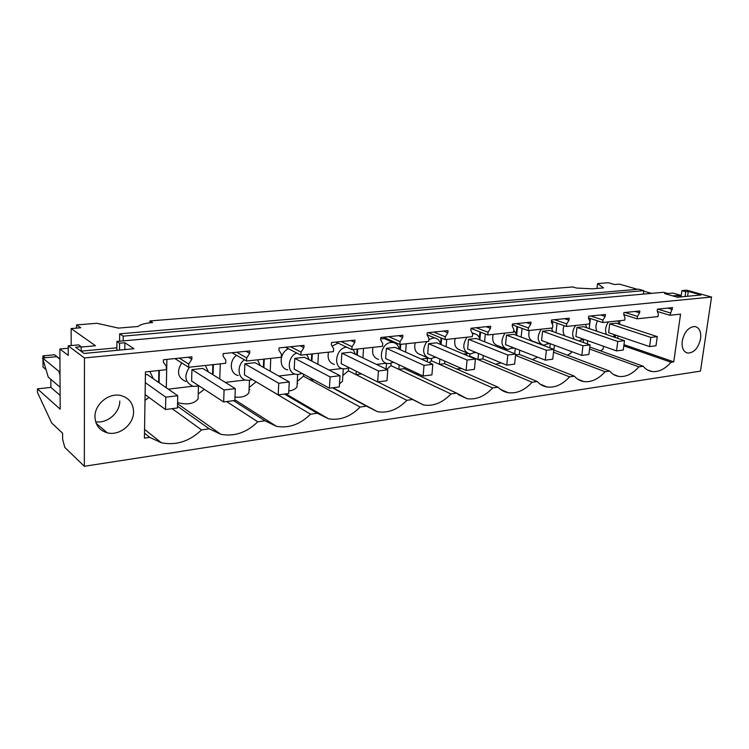 <?xml version="1.0" encoding="UTF-8"?>
<svg xmlns="http://www.w3.org/2000/svg" width="749" height="749" viewBox="0 0 749 749"><rect width="100%" height="100%" fill="white"/><g stroke="black" fill="none" stroke-linecap="round" stroke-linejoin="round"><path stroke-width="1.12" d="M76.567 328.118L76.557 324.907L96.921 323.287L118.445 328.099L138.237 326.461L139.099 325.74C141.655 324.148 146.167 323.081 152.637 322.519L149.959 320.928L149.931 322.791M249.071 389.686L249.857 389.508M297.166 383.591L297.784 383.469M68.225 348.238L59.883 348.997L60.182 409.188L37.45 388.871L37.487 392.476L51.69 422.998L62.616 433.268L62.644 439.345L64.817 447.434L84.347 466.281L700.465 371.13L711.55 297.035L686.749 290.181L681.927 290.621L685.719 291.67L685.026 296.51M76.557 324.907L80.723 327.781L71.146 328.558L71.183 345.561M681.131 296.258L678.107 295.396L672.752 295.902M681.244 295.452L672.836 293.084L667.265 293.589M651.443 293.365L643.728 291.136M637.399 289.311L619.432 284.133L614.536 284.526L608.3 282.719L597.552 283.571L596.962 288.459M149.959 320.928L572.873 286.951L576.468 288.047L592.553 288.824L603.563 287.906L597.552 283.571M81.173 347.059L95.479 345.748L71.146 328.558M84.347 466.281L84.45 357.956L68.215 345.832L68.243 355.41L59.883 348.997M116.863 347.808L81.173 351.141M84.45 357.956L711.55 297.035M133.575 411.819C133.238 403.299 129.025 397.878 120.926 395.556C109.082 392.429 94.58 404.17 94.964 416.8C95.385 425.123 99.477 430.46 107.229 432.8C119.269 436.18 133.837 424.44 133.575 411.819M623.823 345.86L671.038 362.235L673.744 361.842L680.56 314.131L669.906 315.282L672.555 307.624L657.444 309.168L657.191 311.022L658.371 314.159L658.034 316.565L637.137 318.821L623.739 314.58M671.048 362.235C664.906 369.201 658.521 372.29 651.873 371.504C648.465 370.942 645.582 369.191 643.232 366.242L638.888 366.87C632.446 374.088 625.705 377.262 618.655 376.401C615.135 375.811 612.139 374.032 609.677 371.083L605.108 371.738C598.329 379.228 591.195 382.496 583.696 381.55C580.072 380.913 576.964 379.125 574.38 376.167L569.568 376.859C562.433 384.649 554.869 388.019 546.873 386.961C543.137 386.287 539.917 384.471 537.211 381.522L532.146 382.252C524.609 390.369 516.567 393.834 508.028 392.654C504.18 391.942 500.847 390.117 498.019 387.167L492.673 387.945C484.697 396.408 476.13 399.975 466.983 398.665L456.628 393.141L450.973 393.955C442.509 402.803 433.362 406.482 423.531 405.003L412.849 399.451L406.866 400.312C397.85 409.581 388.048 413.382 377.468 411.707L366.476 406.136L360.129 407.044C350.504 416.781 339.962 420.704 328.53 418.803L317.258 413.223L310.517 414.197C300.199 424.449 288.833 428.494 276.428 426.321L264.94 420.769L257.768 421.799C246.655 432.632 234.343 436.798 220.843 434.298L209.214 428.803L201.565 429.898C189.544 441.386 176.155 445.683 161.4 442.781L149.725 437.369L144.417 438.137L145.446 371.944L166.315 369.688L166.381 366.43L163.394 362.263L163.441 359.745L191.894 356.833L191.819 359.314L188.711 364.051L188.626 367.272L174.882 358.574M637.137 318.821L637.465 316.387L639.59 312.857L639.833 310.975L623.954 312.605L623.711 314.505L624.984 317.707L624.666 320.169L602.683 322.547L602.992 320.048L605.192 316.424L605.426 314.496L588.714 316.209L588.48 318.156L589.856 321.443L589.557 323.961L566.403 326.461L566.703 323.896L568.978 320.179L569.203 318.203L551.582 320.01L551.358 322.004L552.865 325.366L552.565 327.959L528.157 330.599L528.438 327.968L530.788 324.139L531.013 322.117L512.41 324.017L512.204 326.068L513.833 329.513L513.552 332.172L487.777 334.962L488.039 332.256L490.473 328.324L490.679 326.246L471.027 328.259L470.831 330.365L472.6 333.895L472.347 336.629L445.075 339.569L445.318 336.797L447.846 332.753L448.033 330.609L427.22 332.743L427.042 334.906L428.971 338.529L428.737 341.338L399.854 344.456L400.069 341.6L402.7 337.434L402.868 335.234L380.801 337.49L380.642 339.718L382.739 343.445L382.524 346.328L351.871 349.643L352.058 346.703L354.801 342.405L354.942 340.14L331.498 342.536L331.367 344.84L333.651 348.659L333.474 351.627L300.873 355.148L301.032 352.124L303.888 347.686L304.01 345.355L279.059 347.911L278.946 350.27L281.437 354.202L281.296 357.264L246.571 361.018L246.702 357.891L249.67 353.313L249.773 350.906L223.155 353.631L223.071 356.075L225.805 360.119L225.692 363.274L188.626 367.272M682.227 341.048C684.399 331.732 688.64 326.892 694.96 326.517C699.416 327.688 701.289 331.732 700.596 338.679C698.414 347.976 694.154 352.779 687.807 353.107C683.444 351.955 681.581 347.939 682.227 341.048M37.45 388.871L50.876 387.383L60.117 395.369M50.82 379.359L50.876 387.383M60.07 387.196L48.282 377.206L42.581 357.994L56.69 356.655L59.929 359.211M116.844 350.345L116.919 341.45L663.52 292.279L667.303 293.346L667.162 294.31M191.819 359.314L188.383 357.189M68.215 345.832L78.682 344.886L81.173 346.712L75.612 347.218L84.057 353.453L133.921 348.725L124.868 342.733L124.802 349.586M119.606 341.207L119.671 333.829L638.766 289.198L643.794 290.64L643.335 294.095M123.173 340.889L123.22 336.142L643.794 290.64M119.671 333.829L123.22 336.142M177.738 395.697L165.772 397.167L165.52 409.525L177.447 407.971L177.738 395.697L147.178 374.519L145.409 374.715M667.303 293.346L664.644 293.589L677.424 297.231L701.101 294.984L688.284 291.436L685.719 291.67M116.919 341.45L119.559 343.22L124.868 342.733M669.906 315.282L657.36 311.472M602.683 322.547L588.508 317.857M566.403 326.461L551.442 321.265M528.157 330.599L512.335 324.804M487.777 334.962L470.999 328.465M445.075 339.569L428.231 332.64M399.854 344.456L383.432 337.219M351.871 349.643L335.955 342.087M300.873 355.148L285.566 347.246M246.571 361.018L231.984 352.723M188.711 364.051L179.264 358.125M149.725 437.369L144.491 433.175M145.006 400.322L149.023 397.457M172.13 408.664L201.565 429.898M144.95 403.926L144.997 400.884M209.214 428.803L177.494 406.248M95.647 421.753C107.219 423.822 120.018 412.746 119.765 401.071M60.014 375.268L58.843 371.261L59.995 371.139M42.581 357.994L58.843 371.261M119.559 343.22L119.494 350.092M81.173 346.712L81.173 351.328M149.875 371.467L153.339 378.788M158.638 382.458L158.863 370.493M159.34 370.437L159.106 382.786M166.896 359.389L166.306 387.776M649.58 346.59L655.993 345.757L657.257 336.619L616.09 323.147L609.723 323.849L608.609 332.706L649.58 346.59L650.834 337.415L609.723 323.849M606.493 334.513C604.78 330.44 605.445 326.236 608.506 321.911M617.822 320.909L618.992 324.102M615.266 334.962L612.794 336.666M596.906 331.236C595.446 328.156 595.652 324.682 597.505 320.834M681.927 290.621L681.038 296.885M678.107 295.396L677.854 297.194M672.302 309.459L667.78 308.111M613.712 336.189L614.723 336.067L614.817 335.374M670.243 312.904L657.762 309.14M615.519 335.046L615.21 337.481M590.427 318.484L589.201 328.605M587.731 340.683L587.338 343.922M589.819 347.03L643.232 366.242M589.566 349.025L638.888 366.87M600.445 350.85L603.114 349.09L603.422 346.618M673.744 361.842L623.983 344.652M617.728 338.342L618.037 335.898M619.535 324.28L620.003 320.675M688.284 291.436L687.591 296.267M586.71 327.753L585.456 324.439M583.668 339.25L583.284 342.471M223.661 401.96L234.849 400.509L235.289 388.609L202.773 368.424L191.922 369.613L191.613 381.044L223.661 401.96L224.082 389.986L191.922 369.613M199.253 386.025L193.27 386.39C184.928 382.486 183.655 376.082 189.469 367.188M205.338 365.475L208.456 371.953M185.874 381.513C177.766 377.814 176.38 371.607 181.717 362.9M249.67 353.313L246.018 351.29M246.702 357.891L236.665 352.245M212.538 374.491L212.847 364.66M213.362 364.604L213.044 374.8M220.281 363.855L219.766 378.975M198.429 393.834L204.308 389.33M226.619 401.576L257.768 421.799M177.579 402.588C187.269 405.106 194.113 403.87 198.101 398.871L198.448 386.269M264.94 420.769L233.585 400.668M168.3 389.152L192.727 386.25M278.188 394.873L288.683 393.506L289.273 381.953L255.081 362.694L244.867 363.817L244.427 374.921L278.188 394.873L278.75 383.254L244.867 363.817M252.226 379.528L249.295 380.314L246.112 380.174C237.695 378.807 236.506 365.325 244.408 359.782M257.534 359.829L260.324 365.652M238.304 375.511C229.952 374.135 228.745 360.793 236.572 355.335M303.888 347.686L300.059 345.757M301.032 352.124L290.518 346.731M263.358 367.356L263.723 359.164M263.077 385.941L255.961 381.737M264.266 359.108L263.891 367.656M310.517 414.197L263.348 386.1M270.782 358.397L270.202 371.214M249.155 387.495L255.961 381.934M234.971 397.092C241.833 397.7 246.487 396.24 248.949 392.691L249.145 387.729M317.258 413.223L284.47 394.058M225.262 382.383L245.4 379.986M329.42 388.216L339.297 386.933L339.999 375.708L304.394 357.292L294.76 358.35L294.207 369.154L329.42 388.216L330.103 376.925L294.76 358.35M302.053 373.405L298.72 374.416L295.883 374.303C286.689 372.955 287.26 356.796 296.716 353.004M306.744 354.511L309.253 359.81M287.728 369.837C278.591 368.489 279.124 352.498 288.515 348.762M354.801 342.405L350.822 340.561M352.058 346.703L341.132 341.553M311.35 360.896L311.734 353.977M310.957 378.217L310.844 380.23L303.439 376.195L303.542 374.21M312.305 353.912L311.902 361.177M360.129 407.044L310.844 380.23L313.953 379.846M318.465 353.247L317.838 364.248M297.287 381.363L303.439 376.195M288.814 390.941C292.822 390.463 295.546 389.087 297.007 386.84L297.241 382.187M366.476 406.136L332.472 387.813M278.74 376.026L295.05 374.079M377.655 381.943L386.961 380.735L387.767 369.819L350.963 352.199L341.853 353.191L341.198 363.705L377.655 381.943L378.442 370.97L341.853 353.191M349.025 367.619L345.383 368.845L342.855 368.751C332.593 367.338 335.955 347.892 346.637 347.152M353.21 349.493L355.466 354.352M334.4 364.473C329.195 362.778 327.229 358.677 328.493 352.161M332.116 346.094L338.108 343.108M402.7 337.434L398.599 335.674M400.069 341.6L388.787 336.676M356.739 354.96L357.133 349.071M356.243 371.232L356.018 374.64L348.36 370.774L348.547 367.871M357.722 349.006L357.31 355.232M406.866 400.312L356.018 374.64L361.655 373.938M363.555 348.379L362.9 357.919M342.836 375.549L348.36 370.774M339.494 383.825L342.471 381.278L342.742 376.944M412.849 399.451L377.814 381.924M329.045 370.043L341.937 368.508M423.138 376.035L431.92 374.893L432.828 364.267L394.995 347.367L386.381 348.313L385.632 358.556L423.138 376.035L424.018 365.353L386.381 348.313M393.365 362.16L389.527 363.574L387.252 363.499C377.393 362.226 380.876 342.958 391.1 342.433L393.197 342.499C396.455 343.248 398.459 345.495 399.198 349.249M378.545 359.398C373.564 357.779 371.71 353.771 372.993 347.358M380.698 338.876L384.406 338.623L387.336 339.915M447.846 332.753L443.651 331.058M445.318 336.797L433.746 332.069M399.732 349.483L400.116 344.428M399.151 364.857L398.805 369.341L390.941 365.634L391.118 363.218M400.724 344.362L400.312 349.746M450.973 393.955L398.805 369.341L404.301 368.658L404.413 367.3M406.248 343.763L405.593 352.105M386.83 369.369L390.941 365.634M456.628 393.141L404.301 368.658M376.447 364.398L386.269 363.237M392.888 362.45L393.759 362.347M466.103 370.446L474.407 369.369L475.39 359.024L436.714 342.799L428.54 343.697L427.716 353.678L466.103 370.446L467.067 360.054L428.54 343.697M435.319 357.001L431.34 358.584L429.289 358.518C422.717 355.335 421.902 349.68 426.836 341.544M428.877 339.662L433.081 337.977L434.972 338.033C438.034 338.717 439.925 340.851 440.637 344.446M426.621 357.339L420.367 354.577C415.592 353.032 413.86 349.109 415.152 342.808M427.07 334.597L428.503 335.355M490.473 328.324L486.195 326.704M488.039 332.256L476.233 327.725M440.534 343.941L441.058 337.921M439.85 358.977L439.391 364.323L431.34 360.746L431.527 358.556M441.657 338.164L441.095 344.643M492.673 387.945L439.391 364.323L444.606 363.677L444.831 361.149M446.741 339.391L446.095 346.74M429.355 362.722L431.34 360.746M415.124 373.723L419.009 374.107M498.019 387.167L444.606 363.677M421.2 359.08L428.259 358.237M434.532 357.498L436.049 357.31M506.755 365.166L514.619 364.136L515.677 354.062L476.28 338.464L468.528 339.316L467.619 349.043L506.755 365.166L507.794 355.035L468.528 339.316M475.072 352.114L471.009 353.846L469.146 353.8C462.882 350.719 462.152 345.195 466.936 337.209M472.544 333.792L474.604 333.801C477.488 334.428 479.276 336.47 479.95 339.924M466.824 352.826L460.036 349.998C455.476 348.528 453.847 344.69 455.149 338.482M530.788 324.139L526.435 322.585M528.438 327.968L516.436 323.605M479.379 337.874L479.95 331.929M478.517 353.537L477.937 359.548L469.735 356.112L469.941 353.884M480.558 332.163L479.866 339.447M532.146 382.252L477.937 359.548L482.899 358.94L483.236 355.475M485.315 334.007L484.566 341.75M456.59 368.948L461.843 368.583M537.211 381.522L482.899 358.94M463.519 354.043L468.097 353.5M474.042 352.798L476.121 352.545M545.272 360.157L552.734 359.183L553.848 349.362L513.861 334.354L506.493 335.159L505.528 344.652L545.272 360.157L546.377 350.279L506.493 335.159M512.793 347.489L508.683 349.343L506.998 349.306C501.025 346.338 500.36 340.935 505.013 333.099M513.758 330.253L517.316 335.646M504.966 348.5L497.739 345.654C493.366 344.24 491.831 340.477 493.142 334.382M568.978 320.179L564.559 318.681M566.703 323.896L554.532 319.711M516.286 332.687L516.932 326.489M506.399 350.392L506.521 349.203M517.55 326.714L516.819 333.792M515.284 348.463L514.741 353.697M515.584 354.895L519.319 354.427L519.769 350.204M522.072 328.371L521.154 337.087M515.537 355.382L569.568 376.859M495.632 364.229L501.109 362.844M574.38 376.167L519.319 354.427M503.59 349.277L505.921 349.006M511.576 348.332L514.17 348.023M581.814 355.401L588.901 354.483L590.072 344.896L549.607 330.431L542.594 331.198L541.574 340.477L581.814 355.401L582.975 345.776L542.594 331.198M548.643 343.098L544.523 345.064L542.988 345.036C537.276 342.162 536.687 336.881 541.209 329.186M551.461 328.081L552.856 331.592M541.19 344.362L533.597 341.516C529.403 340.158 527.97 336.479 529.281 330.478M605.192 316.424L600.735 314.973M602.992 320.048L590.699 316.003M547.285 344.081L549.672 343.482M551.938 323.315L552.144 321.508M552.771 321.733L552.462 324.476M552.06 328.015L551.966 328.877M550.3 343.707L549.832 347.854M553.754 350.167L554.56 345.289M557.069 323.222L555.983 332.715M553.52 352.217L605.108 371.738M532.483 359.623L537.548 357.142M609.677 371.083L554.007 350.139M616.539 350.888L623.28 350.017L624.497 340.655L583.64 326.704L576.964 327.435L575.887 336.498L616.539 350.888L617.756 341.488L576.964 327.435M574.333 339.269C571.74 335.14 572.18 330.543 575.663 325.459M582.759 338.923L578.996 340.945M564.84 335.88C562.855 333.211 562.611 329.803 564.091 325.656M639.59 312.857L635.096 311.462M637.465 316.387L625.059 312.483M581.29 340.046L582.937 339.849L583.04 339.025M567.368 355.166L571.066 353.079L571.543 351.59M42.946 357.956L42.927 355.869L45.24 357.741M42.965 359.277L43.03 367.104L46.026 369.594M59.929 358.968L54.611 354.773L42.927 355.869M165.772 397.167L145.278 382.627M165.52 409.525L145.091 394.583M235.289 388.609L224.082 389.986M289.273 381.953L278.75 383.254M339.999 375.708L330.103 376.925M387.767 369.819L378.442 370.97M432.828 364.267L424.018 365.353M475.39 359.024L467.067 360.054M515.677 354.062L507.794 355.035M553.848 349.362L546.377 350.279M590.072 344.896L582.975 345.776M624.497 340.655L617.756 341.488M657.257 336.619L650.834 337.415M144.548 429.392L161.4 442.781M96.19 423.316L107.238 432.8M647.276 369.847L651.873 371.504M686.009 352.507L687.807 353.107M603.469 346.263L603.114 349.09M177.55 403.711L220.843 434.298M234.868 399.797L276.428 426.321M249.454 380.295L248.949 392.691M285.8 393.88L328.53 418.803M297.643 374.481L296.997 386.84M332.959 387.757L377.468 411.707M343.257 368.817L342.471 381.278M393.197 342.499L384.406 338.623M413.345 399.9L423.531 405.003M386.493 363.312L386.072 369.014M434.972 338.033L427.061 334.747M458.145 394.526L466.983 398.665M427.51 358.331L427.22 361.767M474.604 333.801L472.048 332.799M500.341 389.265L508.028 392.654M466.468 353.697L466.327 355.223M540.16 384.153L546.873 386.961M577.807 379.209L583.696 381.55M613.45 374.444L618.655 376.401M571.253 351.487L571.066 353.079"/></g></svg>
